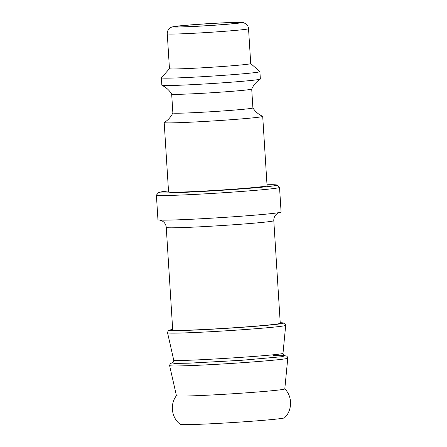 <?xml version="1.0" encoding="UTF-8"?>
<svg xmlns="http://www.w3.org/2000/svg" width="447" height="447" viewBox="0 0 447 447"><rect width="100%" height="100%" fill="white"/><g stroke="black" fill="none" stroke-linecap="round" stroke-linejoin="round"><path stroke-width="0.67" d="M172.592 362.685L174.09 363.411L188.919 363.182L241.721 360.288L282.409 356.661L284.823 355.689L273.637 355.633M279.537 187.405L281.085 212.018A61.692 1.794 176.4 0 1 269.67 213.783A61.692 1.794 176.4 0 1 169.491 220.086A61.692 1.794 176.4 0 1 157.947 219.768L156.4 195.149A61.692 1.794 -3.6 0 0 218.08 193.07A61.692 1.794 -3.6 0 0 279.537 187.405A61.692 1.794 -3.6 0 0 279.509 187.354L276.889 185.047A59.222 1.721 176.4 0 1 217.924 190.534A59.222 1.721 176.4 0 1 158.73 192.484A59.222 1.721 176.4 0 1 168.497 190.964M280.258 323.287A53.875 1.57 176.4 0 1 226.584 328.232A53.875 1.57 176.4 0 1 172.715 330.054L166.262 227.473A53.875 1.57 -3.6 0 0 201.793 226.713A53.875 1.57 -3.6 0 0 261.361 222.494A53.875 1.57 -3.6 0 0 273.804 220.706L280.258 323.287M267.01 184.767A59.222 1.721 176.4 0 1 276.889 185.047M158.73 192.484L156.422 195.099A61.692 1.794 -3.6 0 0 156.4 195.149M250.728 63.569L259.869 71.615A49.354 1.436 176.4 0 1 259.891 71.66L260.355 79.041A49.354 1.436 176.4 0 1 260.294 79.125A49.354 1.436 176.4 0 1 211.191 83.578A49.354 1.436 176.4 0 1 161.92 85.316C166.072 87.294 169.324 90.227 171.682 94.116A40.096 1.168 176.4 0 0 211.766 92.741A40.096 1.168 176.4 0 0 251.711 89.076L252.901 107.934C255.41 111.728 258.651 114.527 262.624 116.304A49.354 1.436 176.4 0 1 262.707 116.376L267.066 185.717A49.354 1.436 176.4 0 1 217.901 190.249A49.354 1.436 176.4 0 1 168.558 191.914L164.194 122.579A49.354 1.436 176.4 0 1 164.267 122.495C167.983 120.232 170.849 117.053 172.866 112.951M248.538 28.709L250.728 63.586A40.716 1.185 176.4 0 1 210.168 67.324A40.716 1.185 176.4 0 1 169.458 68.698L167.267 33.821A40.716 1.185 -3.6 0 0 207.978 32.447A40.716 1.185 -3.6 0 0 248.538 28.709C248.359 26.647 247.448 24.998 245.811 23.764L243.514 22.685L240.659 22.35L221.829 22.892C206.207 23.697 192.618 24.641 181.074 25.725C171.704 26.664 171.62 27.127 170.804 27.535L169.815 28.178C168.044 29.625 167.195 31.508 167.267 33.821M182.722 25.658A32.285 0.939 176.4 0 1 218.421 23.132A32.285 0.939 176.4 0 1 239.709 22.674A32.285 0.939 176.4 0 1 207.548 25.641A32.285 0.939 176.4 0 1 175.269 26.731A32.285 0.939 176.4 0 1 182.722 25.658M259.891 71.66A49.354 1.436 176.4 0 1 210.727 76.191A49.354 1.436 176.4 0 1 161.384 77.856A49.354 1.436 176.4 0 1 161.401 77.812L169.458 68.682M161.92 85.316A49.354 1.436 176.4 0 1 161.848 85.243L161.384 77.856M252.901 107.934A40.096 1.168 176.4 0 1 212.956 111.616A40.096 1.168 176.4 0 1 172.866 112.968L171.676 94.105M262.707 116.376A49.354 1.436 176.4 0 1 213.543 120.913A49.354 1.436 176.4 0 1 164.194 122.579M287.779 358.159L284.795 388.912A54.288 1.581 176.4 0 1 230.713 393.891A54.288 1.581 176.4 0 1 176.436 395.729L169.62 365.596A59.194 1.721 176.4 0 0 228.808 363.59A59.194 1.721 176.4 0 0 287.779 358.159L287.639 357.175L286.739 356.125L284.37 355.622M284.778 388.868C292.578 396.489 292.455 410.318 284.555 417.805A52.26 1.52 176.4 0 1 232.518 422.555A52.26 1.52 176.4 0 1 180.297 424.365C171.519 417.928 169.664 404.222 176.448 395.684M284.627 355.706L284.633 355.711C283.951 355.784 283.409 354.957 283.001 353.219C285.817 355.086 170.827 362.31 173.738 360.086C173.872 362.02 172.721 362.763 172.425 362.763M285.717 325.338A59.194 1.721 176.4 0 1 226.746 330.769A59.194 1.721 176.4 0 1 167.558 332.775L168.089 330.847L168.653 330.411L172.682 329.489A57.166 1.665 176.4 0 0 226.59 328.333A57.166 1.665 176.4 0 0 280.219 322.734L284.331 323.136L284.946 323.494L285.722 325.008L283.012 353.208M181.303 25.714A34.134 0.995 176.4 0 1 239.452 22.35A34.134 0.995 176.4 0 1 201.709 26.049A34.134 0.995 176.4 0 1 181.303 25.714M173.732 360.086L167.558 332.775M279.274 212.537L276.984 213.722L275.743 214.89C274.352 216.549 273.704 218.488 273.804 220.706M159.808 220.058L162.233 220.941L163.608 221.947C165.194 223.416 166.083 225.254 166.262 227.473M251.711 89.076C253.566 84.93 256.422 81.611 260.294 79.125M172.643 362.657L170.218 363.601L169.62 365.596"/></g></svg>
